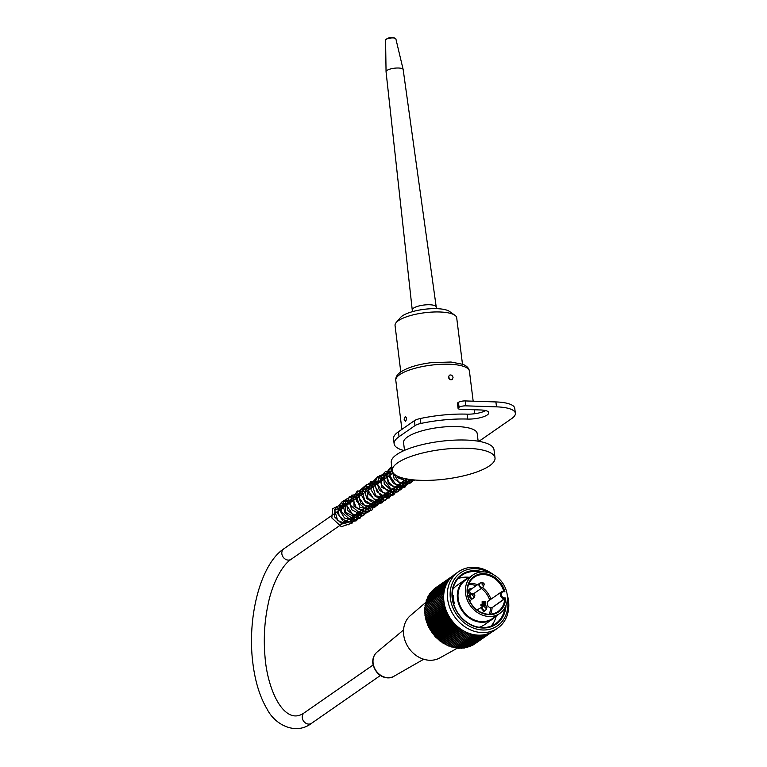 <?xml version="1.0" encoding="UTF-8"?>
<svg xmlns="http://www.w3.org/2000/svg" width="767" height="767" viewBox="0 0 767 767"><rect width="100%" height="100%" fill="white"/><g stroke="black" fill="none" stroke-linecap="round" stroke-linejoin="round"><path stroke-width="1.15" d="M495.578 616.38A23.988 20.143 -124.8 0 1 492.452 619.18A23.988 20.143 -124.8 0 1 470.89 619.055A23.988 20.143 -124.8 0 1 457.477 598.682A23.988 20.143 -124.8 0 1 465.08 579.775A23.988 20.143 -124.8 0 1 468.8 577.829M479.164 627.291A23.988 20.143 55.2 0 0 484.217 624.894L492.452 619.18M465.08 579.775L456.844 585.499A23.988 20.143 55.2 0 0 452.846 589.392M489.039 614.252A19.846 16.663 55.2 0 0 490.707 607.867A3.969 3.336 -124.8 0 1 487.409 604.808A3.969 3.336 -124.8 0 1 488.502 600.887L501.589 591.798A3.969 3.336 -124.8 0 1 503.392 591.29L501.589 591.798A3.969 3.336 -124.8 0 0 500.592 595.978A3.969 3.336 -124.8 0 0 504.303 598.826L492.107 607.617A20.882 17.536 -124.8 0 1 490.477 614.194M489.701 600.053A19.846 16.663 55.2 0 0 481.264 588.433M476.163 585.71A19.846 16.663 55.2 0 0 468.512 584.694M484.514 602.699L483.172 602.641L483.383 604.444L482.472 604.415L482.136 601.625L485.319 601.74L485.808 605.777L484.888 605.748L484.514 602.699L483.2 602.872M483.383 604.444L482.155 604.626L482.136 601.625M471.887 588.682A3.605 3.03 55.2 0 0 468.407 591.884A3.605 3.03 55.2 0 0 469.95 594.626M474.361 594.252A3.605 3.03 55.2 0 0 474.821 592.91M481.12 604.588L481.235 605.575L484.667 605.7L484.332 602.92L483.411 602.881L483.632 604.684L480.813 604.808L480.928 605.786L483.114 605.872M499.777 613.456L492.385 618.595A23.47 19.702 -124.8 0 1 471.293 618.47A23.47 19.702 -124.8 0 1 458.167 598.538A23.47 19.702 -124.8 0 1 465.607 580.044L472.999 574.905A23.47 19.702 -124.8 0 1 502.577 582.939A23.47 19.702 -124.8 0 1 499.777 613.456A23.47 19.702 -124.8 0 1 478.685 613.332A23.47 19.702 -124.8 0 1 465.559 593.409A23.47 19.702 -124.8 0 1 472.999 574.905M505.693 598.001A21.572 18.111 -124.8 0 1 478.062 611.002A21.572 18.111 -124.8 0 1 473.91 576.583A21.572 18.111 -124.8 0 1 504.935 591.769L503.785 591.731A3.279 2.752 55.2 0 0 501.244 594.732A3.279 2.752 55.2 0 0 504.533 597.963L505.693 598.001L504.734 598.845L492.107 607.617M503.814 591.261A20.882 17.536 55.2 0 0 474.169 577.244A20.882 17.536 55.2 0 0 471.686 604.396A20.882 17.536 55.2 0 0 497.994 611.548A20.882 17.536 55.2 0 0 504.734 598.845L504.533 597.963M469.059 583.371A20.882 17.536 -124.8 0 1 477.544 584.751M482.491 587.58A20.882 17.536 -124.8 0 1 490.918 599.209M490.707 607.867A7.843 6.845 -40.3 0 0 491.465 607.742M483.248 586.832A2.569 2.157 -124.8 0 1 478.944 585.24A2.569 2.157 -124.8 0 1 479.758 583.217L470.602 589.574A2.569 2.157 55.2 0 0 471.408 593.888M473.297 593.946A2.569 2.157 55.2 0 0 473.536 593.802L482.692 587.436L483.68 586.065A2.426 2.033 55.2 0 1 479.423 584.627A2.426 2.033 55.2 0 1 481.398 582.767L479.758 583.217A2.569 2.157 -124.8 0 1 480.516 582.91M479.998 572.105A29.51 24.774 55.2 0 0 461.859 575.288A29.51 24.774 55.2 0 0 452.501 598.557A29.51 24.774 55.2 0 0 469.001 623.609A29.51 24.774 55.2 0 0 495.53 623.763A29.51 24.774 55.2 0 0 504.849 607.876M458.12 578.615A29.51 24.774 -124.8 0 1 469.481 577.35M496.259 615.901A29.51 24.774 -124.8 0 1 491.101 626.112M507.179 594.626A34.342 28.83 -124.8 0 1 508.559 601.088A34.342 28.83 -124.8 0 1 497.668 628.163A34.342 28.83 -124.8 0 1 454.39 616.409A34.342 28.83 -124.8 0 1 458.484 571.751A34.342 28.83 -124.8 0 1 493.239 574.55M458.484 571.751L454.793 574.32A34.342 28.83 55.2 0 0 450.699 618.969A34.342 28.83 55.2 0 0 493.977 630.733L497.668 628.163M490.324 632.823L471.839 645.651A129.086 56.173 13.6 0 1 471.465 645.613M489.135 633.331L470.478 646.293A129.086 58.292 16.7 0 1 469.979 646.217M487.831 633.81L469.068 646.849A129.086 60.257 19.9 0 1 468.464 646.725M486.451 634.242L467.611 647.319A129.086 62.05 23.1 0 1 466.93 647.147M485.012 634.587L466.135 647.703A129.086 63.671 26.4 0 1 465.358 647.482M483.536 634.855L464.62 648A129.086 65.118 29.8 0 1 463.776 647.722M482.021 635.047L463.086 648.201A129.086 66.393 33.2 0 1 462.175 647.866M480.487 635.153L461.523 648.326A129.086 67.477 36.6 0 1 460.564 647.923M478.924 635.172L459.941 648.355A129.086 68.388 40.1 0 1 458.934 647.894M477.342 635.105L458.359 648.297A129.086 69.097 43.6 0 1 457.305 647.76M475.761 634.951L456.758 648.144A129.086 69.624 47.2 0 1 455.713 647.569M474.169 634.702L455.157 647.914A129.086 69.96 50.7 0 1 454.112 647.281M472.568 634.376L453.556 647.588A129.086 70.104 54.3 0 1 452.52 646.907M470.976 633.954L451.955 647.175A129.086 70.056 57.9 0 1 450.862 646.389A129.086 2.742 -32.9 0 1 450.363 646.677A129.086 69.816 61.5 0 1 449.318 645.862A129.086 6.404 -30.4 0 1 448.791 646.092A129.086 69.394 65 0 1 447.794 645.258A129.086 10.057 -27.8 0 1 447.228 645.431A129.086 68.771 68.5 0 1 446.289 644.568A129.086 13.672 -25.3 0 1 445.694 644.683A129.086 67.956 72 0 1 444.802 643.801A129.086 17.248 -22.8 0 1 444.189 643.858A129.086 66.959 75.5 0 1 443.345 642.967A129.086 20.786 -20.2 0 1 442.703 642.957A129.086 65.78 78.9 0 1 441.926 642.046A129.086 24.256 -17.6 0 1 441.265 641.979A129.086 64.428 82.3 0 1 440.536 641.059A129.086 27.67 -15 0 1 439.855 640.924A129.086 62.884 85.6 0 1 439.184 640.004A129.086 31.006 -12.3 0 1 438.494 639.812A129.086 61.178 88.9 0 1 437.88 638.892A129.086 34.256 -9.6 0 1 437.171 638.633A129.086 59.299 92.1 0 1 436.624 637.703A129.086 37.41 -6.9 0 1 435.905 637.387A129.086 57.266 95.3 0 1 435.407 636.466A129.086 40.459 -4.1 0 1 434.688 636.083A129.086 55.071 98.4 0 1 434.256 635.172A129.086 43.403 -1.3 0 1 433.528 634.721A129.086 52.722 101.5 0 1 433.154 633.82A129.086 46.221 1.6 0 1 432.425 633.302A129.086 50.229 104.5 0 1 432.109 632.42A129.086 48.915 4.5 0 1 431.39 631.845A129.086 47.602 107.4 0 1 431.131 630.973A129.086 51.485 7.5 0 1 430.412 630.34A129.086 44.841 110.3 0 1 430.22 629.496A129.086 53.901 10.5 0 1 429.51 628.796A129.086 41.955 113.1 0 1 429.367 627.972A129.086 56.173 13.6 0 1 428.676 627.224A129.086 38.964 115.9 0 1 428.59 626.418A129.086 58.292 16.7 0 1 427.909 625.613A129.086 35.857 118.7 0 1 427.89 624.837A129.086 60.257 19.9 0 1 427.229 623.974A129.086 32.655 121.4 0 1 427.257 623.235A129.086 62.05 23.1 0 1 426.615 622.315A129.086 29.357 124.1 0 1 426.701 621.606A129.086 63.671 26.4 0 1 426.088 620.637A129.086 25.992 126.7 0 1 426.222 619.966A129.086 65.118 29.8 0 1 425.637 618.95A129.086 22.54 129.3 0 1 425.819 618.317A129.086 66.393 33.2 0 1 425.263 617.253A129.086 19.041 131.9 0 1 425.503 616.658A129.086 67.477 36.6 0 1 424.976 615.546A129.086 15.484 134.5 0 1 425.263 615.009A129.086 68.388 40.1 0 1 424.774 613.84A129.086 11.879 137 0 1 425.1 613.351A129.086 69.097 43.6 0 1 424.65 612.143A129.086 8.245 139.5 0 1 425.023 611.702A129.086 69.624 47.2 0 1 424.611 610.465A129.086 4.592 142.1 0 1 425.033 610.072A129.086 69.96 50.7 0 1 424.659 608.787A129.086 0.93 144.6 0 1 425.119 608.452A129.086 70.104 54.3 0 1 424.784 607.138L443.805 593.926M425.273 606.802A129.086 70.056 57.9 0 1 424.995 605.508L444.016 592.297M425.512 605.153A129.086 69.816 61.5 0 1 425.292 603.907L444.304 590.705M425.829 603.533A129.086 69.394 65 0 1 425.675 602.335L444.668 589.142M426.241 601.942A129.086 68.771 68.5 0 1 426.136 600.81L445.119 587.618M426.73 600.388A129.086 67.956 72 0 1 426.673 599.315L445.646 586.141M427.305 598.874A129.086 66.959 75.5 0 1 427.286 597.876L446.241 584.713M427.967 597.407A129.086 65.78 78.9 0 1 427.986 596.477L446.912 583.332M428.705 595.978A129.086 64.428 82.3 0 1 428.753 595.134L447.65 582.009M429.52 594.607A129.086 62.884 85.6 0 1 429.597 593.85L448.446 580.753M430.412 593.284A129.086 61.178 88.9 0 1 430.508 592.623L449.309 579.564M431.39 592.009A129.086 59.299 92.1 0 1 431.485 591.462L450.2 578.462M432.435 590.801A129.086 57.266 95.3 0 1 432.53 590.369L451.111 577.465M433.556 589.66A129.086 55.071 98.4 0 1 433.633 589.344L451.974 576.611M434.745 588.577A129.086 52.722 101.5 0 1 434.803 588.394L452.635 576.007M436.011 587.551A129.086 50.229 104.5 0 1 436.02 587.512L452.798 575.864M443.69 595.547L425.119 608.452M443.69 595.566L424.659 608.787M443.642 597.138L425.033 610.072M443.642 597.234L424.611 610.465M443.681 598.749L425.023 611.702M443.69 598.922L424.65 612.143M443.786 600.369L425.1 613.351M443.815 600.619L424.774 613.84M443.978 602.009L425.263 615.009M474.437 644.136L491.829 632.056M473.162 644.932L491.302 632.344M469.452 633.475L450.862 646.389M450.363 646.677L469.394 633.456M467.956 632.919L449.318 645.862M448.791 646.092L467.832 632.871M466.47 632.286L447.794 645.258M447.228 645.431L466.269 632.2M464.994 631.577L446.289 644.568M445.694 644.683L464.744 631.452M463.536 630.8L444.802 643.801M444.189 643.858L463.239 630.627M462.098 629.937L443.345 642.967M442.703 642.957L461.753 629.717M460.699 629.007L441.926 642.046M441.265 641.979L460.315 628.739M459.328 628.01L440.536 641.059M439.855 640.924L458.906 627.694M457.985 626.946L439.184 640.004M438.494 639.812L457.544 626.572M456.691 625.824L437.88 638.892M437.171 638.633L456.231 625.393M455.445 624.635L436.624 637.703M435.905 637.387L454.965 624.146M454.237 623.389L435.407 636.466M434.688 636.083L453.748 622.842M453.086 622.085L434.256 635.172M433.528 634.721L452.588 621.481M451.993 620.733L433.154 633.82M432.425 633.302L451.485 620.062M450.948 619.333L432.109 632.42M431.39 631.845L450.45 618.605M449.97 617.886L431.131 630.973M430.412 630.34L449.472 617.099M449.059 616.409L430.22 629.496M429.51 628.796L448.57 615.556M448.206 614.894L429.367 627.972M428.676 627.224L447.736 613.983M447.42 613.341L428.59 626.418M427.909 625.613L446.969 612.373M446.71 611.769L427.89 624.837M427.229 623.974L446.289 610.733M446.068 610.168L427.257 623.235M426.615 622.315L445.675 609.075M445.502 608.557L426.701 621.606M426.088 620.637L445.138 607.406M445.004 606.927L426.222 619.966M425.637 618.95L444.687 605.709M444.582 605.288L425.819 618.317M425.263 617.253L444.314 604.013M444.246 603.648L425.503 616.658M424.976 615.546L444.026 602.316M489.576 572.968A32.272 27.094 55.2 0 0 450.737 588.212A32.272 27.094 55.2 0 0 477.86 629.371A32.272 27.094 55.2 0 0 507.649 600.379A32.272 27.094 55.2 0 0 507.38 598.605M505.99 605.479A30.201 25.359 -124.8 0 1 476.825 627.176A30.201 25.359 -124.8 0 1 452.127 591.625A30.201 25.359 -124.8 0 1 482.644 571.866M453.575 603.763L454.285 603.274A26.922 22.607 -124.8 0 1 453.374 595.729L452.29 595.691M453.431 603.245L454.285 603.274M457.717 647.971L439.875 657.894A25.886 21.735 -124.8 0 1 403.682 634.817A25.886 21.735 -124.8 0 1 410.45 615.527L425.695 602.507M414.985 425.618A10.354 2.982 -7.1 0 1 420.882 423.451L420.268 418.533A10.354 2.982 172.9 0 0 414.372 420.7L414.985 425.618L399.041 436.701A46.595 13.413 172.9 0 0 394.133 443.815A46.595 13.413 172.9 0 0 404.065 450.565M404.516 450.363L403.557 442.636A37.104 10.68 -7.1 0 1 439.05 427.459A37.104 10.68 -7.1 0 1 477.189 433.47L478.148 441.198M478.646 441.274A46.595 13.413 172.9 0 0 481.705 439.405L511.733 418.552A34.515 9.933 172.9 0 0 515.366 413.279A34.515 9.933 172.9 0 0 496.508 406.855L465.895 405.848A5.177 1.486 172.9 0 0 459.069 407.258L458.608 407.574A5.177 1.486 172.9 0 0 458.062 408.36A5.177 1.486 172.9 0 0 460.89 409.329L480.794 409.981A14.669 4.219 -7.1 0 1 488.8 412.713A14.669 4.219 -7.1 0 1 467.697 419.07A61.264 17.631 172.9 0 0 420.882 423.451M394.133 443.815L393.519 438.897A46.595 13.413 -7.1 0 1 398.428 431.783L414.372 420.7M448.455 377.306L449.309 375.236C451.149 374.536 452.396 375.274 453.048 377.46L452.262 379.492C450.44 380.183 449.165 379.454 448.455 377.306M450.373 379.675L448.446 376.885M427.411 480.382A51.773 14.899 172.9 0 0 495.012 457.889A51.773 14.899 172.9 0 0 454.61 448.379A51.773 14.899 172.9 0 0 397.709 462.789A51.773 14.899 172.9 0 0 392.263 470.689A51.773 14.899 172.9 0 0 427.411 480.382M392.263 470.689L391.247 462.491A51.773 14.899 -7.1 0 1 440.776 441.303A51.773 14.899 -7.1 0 1 493.996 449.692L495.012 457.889M405.513 421.399L404.132 419.741L405.302 416.347C406.75 417.612 406.826 419.3 405.513 421.399M420.268 418.533A61.264 17.631 -7.1 0 1 467.093 414.151A14.669 4.219 172.9 0 0 485.722 410.594M458.062 408.36L457.448 403.442A5.177 1.486 -7.1 0 1 457.995 402.656L458.455 402.33A5.177 1.486 -7.1 0 1 465.281 400.93L495.894 401.937A34.515 9.933 -7.1 0 1 514.753 408.36L515.366 413.279M458.455 402.33L459.069 407.258M412.454 311.642L412.243 309.983A12.08 3.48 -7.1 0 1 412.243 309.973A12.08 3.48 -7.1 0 1 423.806 305.045A12.08 3.48 -7.1 0 1 436.222 306.982A12.08 3.48 -7.1 0 1 436.222 307.001L436.433 308.66M412.243 309.973L386.05 71.743A8.629 2.483 -7.1 0 1 386.05 71.676A8.629 2.483 -7.1 0 1 394.305 68.225A8.629 2.483 -7.1 0 1 403.164 69.548A8.629 2.483 -7.1 0 1 403.174 69.615L436.222 306.982M386.05 71.676L385.59 40.124A5.177 1.486 -7.1 0 1 385.954 39.52A5.177 1.486 -7.1 0 1 390.547 38.053A5.177 1.486 -7.1 0 1 395.369 38.35A5.177 1.486 -7.1 0 1 395.858 38.839L403.164 69.548M340.759 505.999A1.381 0.633 91.9 0 1 340.088 507.802A1.381 0.633 91.9 0 1 339.513 506.373A1.381 0.633 91.9 0 1 340.203 505.041A1.381 0.633 91.9 0 1 340.759 505.999M401.898 429.367L395.791 380.317A37.104 10.68 -7.1 0 1 399.693 374.651A37.104 10.68 -7.1 0 1 440.469 364.325A37.104 10.68 -7.1 0 1 469.423 371.142C468.925 368.083 466.691 365.801 462.731 364.306L451.006 362.024L431.418 362.638C417.967 364.354 407.756 367.451 400.786 371.918L395.043 325.448A31.063 8.945 -7.1 0 1 395.034 325.361A31.063 8.945 -7.1 0 1 396.136 322.61A31.063 8.945 -7.1 0 1 424.765 312.735A31.063 8.945 -7.1 0 1 454.936 315.285A31.063 8.945 -7.1 0 1 456.691 317.768L462.482 364.21M396.136 322.61L400.479 317.519A25.886 7.449 -7.1 0 1 424.333 309.302A25.886 7.449 -7.1 0 1 449.481 311.421L454.936 315.285M373.088 665.008L304.307 712.783A6.385 5.359 55.2 0 0 303.55 721.085A6.385 5.359 55.2 0 0 311.594 723.271L380.374 675.497M304.307 712.783C298.171 717.164 292.131 716.972 286.187 712.207C274.797 703.214 266.59 678.805 265.008 656.667C263.445 638.777 264.481 621.328 268.105 604.3C271.614 586.084 281.144 565.816 291.163 559.268A6.385 5.359 -124.8 0 1 283.119 557.082A6.385 5.359 -124.8 0 1 283.876 548.779C260.579 564.128 247.214 616.649 252.707 661.883C254.932 680.933 259.716 696.657 267.069 709.053C274.835 724.757 295.813 735.582 311.594 723.271M503.785 591.731L503.497 591.252L504.14 591.28M473.91 597.915A2.569 2.157 -124.8 0 1 469.605 596.323A2.569 2.157 -124.8 0 1 471.178 593.994M474.342 597.148L474.831 595.096L473.651 593.965A1.208 1.016 -124.8 0 1 474.792 595.604A1.208 1.016 -124.8 0 1 472.673 594.885A1.208 1.016 -124.8 0 1 473.651 593.965L472.06 593.85A2.426 2.033 55.2 0 0 471.916 598.337A2.426 2.033 55.2 0 0 474.342 597.148L469.72 601.04M486.93 607.033A1.208 1.016 -124.8 0 1 485.693 608.078A1.208 1.016 -124.8 0 1 485.76 605.844A1.208 1.016 -124.8 0 1 486.93 607.033M486.451 609.017L486.94 606.975L485.76 605.844L484.159 605.729A2.426 2.033 55.2 0 0 484.025 610.216A2.426 2.033 55.2 0 0 486.451 609.017L485.463 610.398A2.569 2.157 -124.8 0 1 482.529 606.17A2.569 2.157 -124.8 0 1 483.287 605.863M486.019 609.794A2.569 2.157 -124.8 0 1 485.463 610.398L481.992 612.804M484.159 584.071A1.208 1.016 -124.8 0 1 482.922 585.125A1.208 1.016 -124.8 0 1 482.989 582.891A1.208 1.016 -124.8 0 1 484.159 584.071M403.547 629.985L377.076 652.027A14.813 12.435 55.2 0 0 373.107 663.139A14.813 12.435 55.2 0 0 393.931 676.283L423.7 659.246M398.428 431.783L399.041 436.701M467.093 414.151L467.697 419.07M495.894 401.937L496.508 406.855M457.995 402.656L458.608 407.574M465.281 400.93L465.895 405.848M393.155 472.875L283.876 548.779M406.778 478.963L291.163 559.268M467.947 596.007L472.06 593.85M484.159 605.729L477.045 609.986M483.68 586.065L484.169 584.013L482.989 582.891L481.398 582.767M393.931 676.283C389.933 679.552 376.424 679.006 372.848 663.57C372.359 658.815 373.778 654.97 377.076 652.027M395.791 380.317C395.475 377.249 397.143 374.449 400.786 371.918M474.735 413.72L474.236 409.76M473.172 401.189L469.423 371.142M395.369 38.35A8.629 8.629 0 0 0 385.954 39.52M340.088 507.802L334.997 510.132L334.335 516.69L341.977 524.024L350.529 520.918L351.813 517.14M345.255 506.143L340.893 505.904L337.029 512.644L343.185 521.205L350.883 521.292L354.9 514.993M348.333 504.005L346.3 503.536L341.852 505.041L340.184 511.119L344.527 518.032L352.082 519.853L356.866 516.344L357.978 512.855M351.411 501.867L343.357 505.674L344.747 512.816L351.133 517.591L357.48 516.766L361.036 510.736M354.507 499.72L346.483 503.411L347.748 510.534L354.086 515.434L360.921 514.398L364.133 508.588M357.575 497.591L351.746 498.051L349.34 502.471L351.852 509.787L358.908 513.583L365.025 511.34L367.23 506.431M360.634 495.463L357.614 494.955L353.683 497.026L354.086 506.536L364.804 511.186L369.704 506.757L370.288 504.303M363.74 493.306L360.126 492.893L356.444 495.309L359.665 507.112L367.383 509.154L372.829 504.465L373.366 502.164M366.827 491.168L360.835 491.743L358.563 496.422L360.835 503.075L367.067 507.006L373.356 505.75L376.463 500.017M369.886 489.039L367.748 488.55L363.577 489.912L361.64 495.386L365.476 502.567L373.04 504.993L377.795 502.28L379.531 497.888M372.973 486.892L367.211 487.342L364.766 491.494L366.856 498.627L373.539 502.816L379.828 501.234L382.589 495.76M376.06 484.744L372.935 484.293L369.205 486.144L368.381 493.68L375.705 500.467L382.484 499.432L385.696 493.603M379.119 482.625L376.568 482.127L372.618 483.661L370.969 489.691L375.331 496.642L382.906 498.464L387.699 494.878L388.783 491.465M382.196 480.487L374.095 484.543L380.451 495.674L388.054 495.482L391.63 490.602L391.841 489.336M385.302 478.33L377.096 483.018L379.349 490.286L386.271 494.303L392.378 492.481L394.928 487.189M388.38 476.192L384.9 475.761L380.403 479.768L381.918 487.448L392.416 491.973L397.047 488.272L398.015 485.041M391.448 474.064L387.086 473.814L383.778 476.786L384.2 483.948L390.317 489.499L400.451 485.482L401.074 482.922M392.426 471.427L388.859 472.309L386.367 476.278L388.562 483.833L395.791 487.927L401.745 485.942L404.151 480.784M392.177 469.998L390.892 471.034L389.444 476.901L393.529 483.584L400.729 485.732L405.714 482.74L407.2 479.039M392.551 471.791L394.171 478.8L400.46 483.373L407.44 482.031L409.53 479.413M396.702 475.77L398.217 477.927L407.593 481.312L410.891 479.596M405.264 478.656L409.214 479.365M340.203 505.041L332.619 508.732L331.843 517.926L341.325 526.708L352.494 522.931L354.594 515.213M347.863 504.341L341.344 502.979L334.46 509.604L337.624 520.371L348.103 524.906L356.713 518.818L357.681 513.065M350.95 502.193L342.485 501.35L337.816 506.498L339.148 516.095L347.374 522.385L356.597 520.735L360.778 512.26L360.739 510.937M354.018 500.065L343.731 500.314L341.066 511.464L350.797 520.352L359.944 518.396L363.807 508.809M357.106 497.917L351.727 496.479L345.294 499.643L345.591 512.27L357.815 518.434L364.67 514.571L366.923 506.651M360.193 495.77L349.33 496.46L346.722 505.328L352.302 513.957L362.005 516.124L368.524 511.225L369.991 504.513M363.242 493.651L351.583 495.223L350.375 505.185L361.161 514.149L369.665 511.531L373.059 502.385M366.319 491.513L357.288 490.957L352.753 498.224L356.147 507.581L363.788 511.944L371.784 510.208L376.108 502.49L376.156 500.228M369.426 489.356L364.728 487.927L357.134 491.82L356.626 501.234L366.348 509.672L377.335 505.511L379.234 498.09M372.503 487.218L364.776 486.115L359.733 490.592L359.455 498.329L364.45 505.261L374.526 507.514L381.688 500.899L382.282 495.971M375.571 485.089L366.262 484.696L362.11 490.659L364.708 500.352L373.73 505.626L382.33 502.692L385.379 493.823M378.668 482.942L371.727 481.686L366.396 485.338L367.911 498.329L378.304 503.536L385.887 499.998L388.476 491.676M381.736 480.804L370.787 481.59L368.361 490.688L373.577 498.78L382.618 501.321L389.655 496.93L391.544 489.547M384.794 478.685L376.913 477.63L371.669 482.942L375.744 495.875L389.061 498.08L394.238 491.561L394.622 487.409M387.891 476.537L384.957 475.329L377.757 476.623L374.325 483.095L377.143 491.944L385.331 496.958L393.864 494.849L397.699 487.246L397.718 485.252M390.988 474.38L387.124 473.038L379.444 475.808L377.594 484.313L383.097 492.567L392.445 494.792L399.137 490.171L400.777 483.124M392.445 471.494L385.542 471.446L381.046 476.173L381.63 484.955L388.39 491.676L397.766 491.944L403.538 484.878L403.845 481.005M392.014 468.656L388.802 469.26L383.577 478.876L391.218 489.442L400.671 489.883L406.558 482.874L406.951 478.992M391.822 467.122L389.837 468.244L386.578 475.952L389.329 483.181L395.724 487.908L404.947 487.16L409.933 479.471M391.822 467.17L390.029 476.144L395.456 484.035L404.468 486.307L411.419 481.676L412.387 479.778M392.819 472.357L398.725 482.012L409.53 483.593L414.238 479.96M398.418 476.585L406.021 481.801L415.215 480.037M407.344 479.059L413.605 479.902"/></g></svg>
